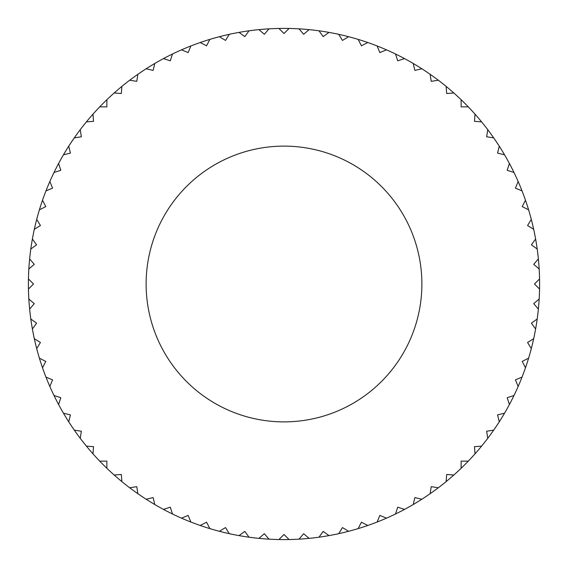 <?xml version="1.0" encoding="UTF-8"?>
<svg xmlns="http://www.w3.org/2000/svg" width="568" height="568" viewBox="0 0 568 568"><rect width="100%" height="100%" fill="white"/><g stroke="black" fill="none" stroke-linecap="round" stroke-linejoin="round"><path stroke-width="0.85" d="M28.45 289.062A255.6 255.6 0 0 1 28.45 278.938L33.512 284L28.45 289.062A255.6 255.6 0 0 0 28.84 299.002L34.286 303.653L29.635 309.099A255.6 255.6 0 0 0 30.807 318.975L36.593 323.185L32.39 328.978A255.6 255.6 0 0 0 34.328 338.734L40.434 342.476L36.693 348.582A255.6 255.6 0 0 0 39.391 358.152L45.774 361.404L42.522 367.78A255.6 255.6 0 0 0 45.965 377.116L52.583 379.857L49.842 386.474A255.6 255.6 0 0 0 54.003 395.505L60.812 397.721L58.603 404.53A255.6 255.6 0 0 0 63.46 413.206L70.425 414.881L68.749 421.839A255.6 255.6 0 0 0 74.28 430.111L81.352 431.233L80.23 438.304A255.6 255.6 0 0 0 86.393 446.114L93.528 446.682L92.967 453.818A255.6 255.6 0 0 0 99.719 461.124L106.876 461.124L106.876 468.28A255.6 255.6 0 0 0 114.182 475.033L121.318 474.472L121.886 481.607A255.6 255.6 0 0 0 129.696 487.77L136.767 486.648L137.889 493.72A255.6 255.6 0 0 0 146.161 499.251L153.119 497.575L154.794 504.54A255.6 255.6 0 0 0 163.47 509.397L170.279 507.188L172.494 513.997A255.6 255.6 0 0 0 181.526 518.158L188.143 515.417L190.883 522.035A255.6 255.6 0 0 0 200.22 525.478L206.596 522.226L209.848 528.609A255.6 255.6 0 0 0 219.418 531.307L225.524 527.565L229.266 533.671A255.6 255.6 0 0 0 239.021 535.61L244.815 531.407L249.025 537.193A255.6 255.6 0 0 0 258.901 538.365L264.347 533.714L268.998 539.16A255.6 255.6 0 0 0 278.938 539.55L284 534.488L289.062 539.55A255.6 255.6 0 0 0 299.002 539.16L303.653 533.714L309.099 538.365A255.6 255.6 0 0 0 318.975 537.193L323.185 531.407L328.978 535.61A255.6 255.6 0 0 0 338.734 533.671L342.476 527.565L348.582 531.307A255.6 255.6 0 0 0 358.152 528.609L361.404 522.226L367.78 525.478A255.6 255.6 0 0 0 377.116 522.035L379.857 515.417L386.474 518.158A255.6 255.6 0 0 0 395.505 513.997L397.721 507.188L404.53 509.397A255.6 255.6 0 0 0 413.206 504.54L414.881 497.575L421.839 499.251A255.6 255.6 0 0 0 430.111 493.72L431.233 486.648L438.304 487.77A255.6 255.6 0 0 0 446.114 481.607L446.682 474.472L453.818 475.033A255.6 255.6 0 0 0 461.124 468.28L461.124 461.124L468.28 461.124A255.6 255.6 0 0 0 475.033 453.818L474.472 446.682L481.607 446.114A255.6 255.6 0 0 0 487.77 438.304L486.648 431.233L493.72 430.111A255.6 255.6 0 0 0 499.251 421.839L497.575 414.881L504.54 413.206A255.6 255.6 0 0 0 509.397 404.53L507.188 397.721L513.997 395.505A255.6 255.6 0 0 0 518.158 386.474L515.417 379.857L522.035 377.116A255.6 255.6 0 0 0 525.478 367.78L522.226 361.404L528.609 358.152A255.6 255.6 0 0 0 531.307 348.582L527.565 342.476L533.671 338.734A255.6 255.6 0 0 0 535.61 328.978L531.407 323.185L537.193 318.975A255.6 255.6 0 0 0 538.365 309.099L533.714 303.653L539.16 299.002A255.6 255.6 0 0 1 538.365 309.099M28.84 268.998A255.6 255.6 0 0 0 28.45 278.938A255.6 255.6 0 0 1 29.635 258.901L34.286 264.347L28.84 268.998A255.6 255.6 0 0 0 28.45 278.938M30.807 249.025A255.6 255.6 0 0 0 29.635 258.901A255.6 255.6 0 0 1 32.39 239.021L36.593 244.815L30.807 249.025A255.6 255.6 0 0 0 29.635 258.901M34.328 229.266A255.6 255.6 0 0 0 32.39 239.021A255.6 255.6 0 0 1 36.693 219.418L40.434 225.524L34.328 229.266A255.6 255.6 0 0 0 32.39 239.021M39.391 209.848A255.6 255.6 0 0 0 36.693 219.418A255.6 255.6 0 0 1 42.522 200.22L45.774 206.596L39.391 209.848A255.6 255.6 0 0 0 36.693 219.418M45.965 190.883A255.6 255.6 0 0 0 42.522 200.22A255.6 255.6 0 0 1 49.842 181.526L52.583 188.143L45.965 190.883A255.6 255.6 0 0 0 42.522 200.22M54.003 172.494A255.6 255.6 0 0 0 49.842 181.526A255.6 255.6 0 0 1 58.603 163.47L60.812 170.279L54.003 172.494A255.6 255.6 0 0 0 49.842 181.526M63.46 154.794A255.6 255.6 0 0 0 58.603 163.47A255.6 255.6 0 0 1 68.749 146.161L70.425 153.119L63.46 154.794A255.6 255.6 0 0 0 58.603 163.47M74.28 137.889A255.6 255.6 0 0 0 68.749 146.161A255.6 255.6 0 0 1 80.23 129.696L81.352 136.767L74.28 137.889A255.6 255.6 0 0 0 68.749 146.161M86.393 121.886A255.6 255.6 0 0 0 80.23 129.696A255.6 255.6 0 0 1 92.967 114.182L93.528 121.318L86.393 121.886A255.6 255.6 0 0 0 80.23 129.696M99.719 106.876A255.6 255.6 0 0 0 92.967 114.182A255.6 255.6 0 0 1 106.876 99.719L106.876 106.876L99.719 106.876A255.6 255.6 0 0 0 92.967 114.182M114.182 92.967A255.6 255.6 0 0 0 106.876 99.719A255.6 255.6 0 0 1 121.886 86.393L121.318 93.528L114.182 92.967A255.6 255.6 0 0 0 106.876 99.719M129.696 80.23A255.6 255.6 0 0 0 121.886 86.393A255.6 255.6 0 0 1 137.889 74.28L136.767 81.352L129.696 80.23A255.6 255.6 0 0 0 121.886 86.393M146.161 68.749A255.6 255.6 0 0 0 137.889 74.28A255.6 255.6 0 0 1 154.794 63.46L153.119 70.425L146.161 68.749A255.6 255.6 0 0 0 137.889 74.28M163.47 58.603A255.6 255.6 0 0 0 154.794 63.46A255.6 255.6 0 0 1 172.494 54.003L170.279 60.812L163.47 58.603A255.6 255.6 0 0 0 154.794 63.46M181.526 49.842A255.6 255.6 0 0 0 172.494 54.003A255.6 255.6 0 0 1 190.883 45.965L188.143 52.583L181.526 49.842A255.6 255.6 0 0 0 172.494 54.003M200.22 42.522A255.6 255.6 0 0 0 190.883 45.965A255.6 255.6 0 0 1 209.848 39.391L206.596 45.774L200.22 42.522A255.6 255.6 0 0 0 190.883 45.965M219.418 36.693A255.6 255.6 0 0 0 209.848 39.391A255.6 255.6 0 0 1 229.266 34.328L225.524 40.434L219.418 36.693A255.6 255.6 0 0 0 209.848 39.391M239.021 32.39A255.6 255.6 0 0 1 249.025 30.807L244.815 36.593L239.021 32.39A255.6 255.6 0 0 0 229.266 34.328M258.901 29.635A255.6 255.6 0 0 1 268.998 28.84L264.347 34.286L258.901 29.635A255.6 255.6 0 0 0 249.025 30.807M278.938 28.45A255.6 255.6 0 0 1 289.062 28.45L284 33.512L278.938 28.45A255.6 255.6 0 0 0 268.998 28.84M299.002 28.84A255.6 255.6 0 0 1 309.099 29.635L303.653 34.286L299.002 28.84A255.6 255.6 0 0 0 289.062 28.45M318.975 30.807A255.6 255.6 0 0 1 328.978 32.39L323.185 36.593L318.975 30.807A255.6 255.6 0 0 0 309.099 29.635M338.734 34.328A255.6 255.6 0 0 1 348.582 36.693L342.476 40.434L338.734 34.328A255.6 255.6 0 0 0 328.978 32.39M358.152 39.391A255.6 255.6 0 0 1 367.78 42.522L361.404 45.774L358.152 39.391A255.6 255.6 0 0 0 348.582 36.693M377.116 45.965A255.6 255.6 0 0 1 386.474 49.842L379.857 52.583L377.116 45.965A255.6 255.6 0 0 0 367.78 42.522M395.505 54.003A255.6 255.6 0 0 1 404.53 58.603L397.721 60.812L395.505 54.003A255.6 255.6 0 0 0 386.474 49.842M413.206 63.46A255.6 255.6 0 0 1 421.839 68.749L414.881 70.425L413.206 63.46A255.6 255.6 0 0 0 404.53 58.603M430.111 74.28A255.6 255.6 0 0 1 438.304 80.23L431.233 81.352L430.111 74.28A255.6 255.6 0 0 0 421.839 68.749M446.114 86.393A255.6 255.6 0 0 1 453.818 92.967L446.682 93.528L446.114 86.393A255.6 255.6 0 0 0 438.304 80.23M461.124 99.719A255.6 255.6 0 0 1 468.28 106.876L461.124 106.876L461.124 99.719A255.6 255.6 0 0 0 453.818 92.967M475.033 114.182A255.6 255.6 0 0 1 481.607 121.886L474.472 121.318L475.033 114.182A255.6 255.6 0 0 0 468.28 106.876M487.77 129.696A255.6 255.6 0 0 1 493.72 137.889L486.648 136.767L487.77 129.696A255.6 255.6 0 0 0 481.607 121.886M499.251 146.161A255.6 255.6 0 0 1 504.54 154.794L497.575 153.119L499.251 146.161A255.6 255.6 0 0 0 493.72 137.889M509.397 163.47A255.6 255.6 0 0 1 513.997 172.494L507.188 170.279L509.397 163.47A255.6 255.6 0 0 0 504.54 154.794M518.158 181.526A255.6 255.6 0 0 1 522.035 190.883L515.417 188.143L518.158 181.526A255.6 255.6 0 0 0 513.997 172.494M525.478 200.22A255.6 255.6 0 0 1 528.609 209.848L522.226 206.596L525.478 200.22A255.6 255.6 0 0 0 522.035 190.883M531.307 219.418A255.6 255.6 0 0 1 533.671 229.266L527.565 225.524L531.307 219.418A255.6 255.6 0 0 0 528.609 209.848M535.61 239.021A255.6 255.6 0 0 1 537.193 249.025L531.407 244.815L535.61 239.021A255.6 255.6 0 0 0 533.671 229.266M538.365 258.901A255.6 255.6 0 0 1 539.16 268.998L533.714 264.347L538.365 258.901A255.6 255.6 0 0 0 537.193 249.025M539.16 299.002A255.6 255.6 0 0 0 539.55 289.062L534.488 284L539.55 278.938A255.6 255.6 0 0 0 539.16 268.998M539.55 278.938A255.6 255.6 0 0 1 539.55 289.062M537.193 318.975A255.6 255.6 0 0 1 535.61 328.978M533.671 338.734A255.6 255.6 0 0 1 531.307 348.582M528.609 358.152A255.6 255.6 0 0 1 525.478 367.78M522.035 377.116A255.6 255.6 0 0 1 518.158 386.474M513.997 395.505A255.6 255.6 0 0 1 509.397 404.53M504.54 413.206A255.6 255.6 0 0 1 499.251 421.839M493.72 430.111A255.6 255.6 0 0 1 487.77 438.304M481.607 446.114A255.6 255.6 0 0 1 475.033 453.818M468.28 461.124A255.6 255.6 0 0 1 461.124 468.28M453.818 475.033A255.6 255.6 0 0 1 446.114 481.607M438.304 487.77A255.6 255.6 0 0 1 430.111 493.72M421.839 499.251A255.6 255.6 0 0 1 358.152 528.609M348.582 531.307A255.6 255.6 0 0 1 338.734 533.671M328.978 535.61A255.6 255.6 0 0 1 318.975 537.193M309.099 538.365A255.6 255.6 0 0 1 299.002 539.16M289.062 539.55A255.6 255.6 0 0 1 278.938 539.55M268.998 539.16A255.6 255.6 0 0 1 258.901 538.365M249.025 537.193A255.6 255.6 0 0 1 239.021 535.61M229.266 533.671A255.6 255.6 0 0 1 219.418 531.307M209.848 528.609A255.6 255.6 0 0 1 200.22 525.478M190.883 522.035A255.6 255.6 0 0 1 181.526 518.158M172.494 513.997A255.6 255.6 0 0 1 163.47 509.397M154.794 504.54A255.6 255.6 0 0 1 146.161 499.251M137.889 493.72A255.6 255.6 0 0 1 129.696 487.77M121.886 481.607A255.6 255.6 0 0 1 114.182 475.033M106.876 468.28A255.6 255.6 0 0 1 99.719 461.124M92.967 453.818A255.6 255.6 0 0 1 86.393 446.114M80.23 438.304A255.6 255.6 0 0 1 74.28 430.111M68.749 421.839A255.6 255.6 0 0 1 63.46 413.206M58.603 404.53A255.6 255.6 0 0 1 54.003 395.505M49.842 386.474A255.6 255.6 0 0 1 45.965 377.116M42.522 367.78A255.6 255.6 0 0 1 39.391 358.152M36.693 348.582A255.6 255.6 0 0 1 34.328 338.734M32.39 328.978A255.6 255.6 0 0 1 30.807 318.975M29.635 309.099A255.6 255.6 0 0 1 28.84 299.002M284 146.125A137.875 137.875 0 0 1 421.875 284A137.875 137.875 0 0 1 284 421.875A137.875 137.875 0 0 1 146.125 284A137.875 137.875 0 0 1 284 146.125"/></g></svg>
